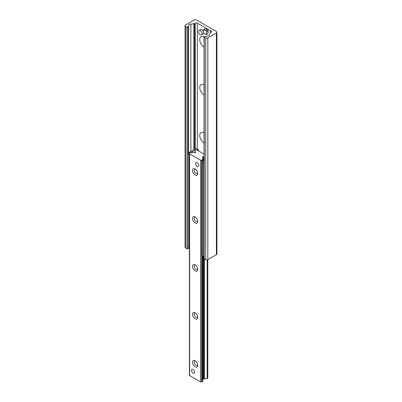 <?xml version="1.0" encoding="UTF-8"?>
<svg xmlns="http://www.w3.org/2000/svg" width="402" height="402" viewBox="0 0 402 402"><rect width="100%" height="100%" fill="white"/><g stroke="black" fill="none" stroke-linecap="round" stroke-linejoin="round"><path stroke-width="0.6" d="M204.085 47.185A6.276 3.623 60 0 1 199.754 39.562A6.276 3.623 60 0 1 204.085 36.939M204.085 38.753A3.301 1.904 -120 0 0 204.085 40.517M204.085 95.123A6.276 3.623 60 0 1 199.754 87.5A6.276 3.623 60 0 1 204.085 84.877M204.085 86.691A3.301 1.904 -120 0 0 204.085 88.455M204.085 143.062A6.276 3.623 60 0 1 199.754 135.439A6.276 3.623 60 0 1 204.085 132.816M204.085 134.63A3.301 1.904 -120 0 0 204.085 136.394M194.071 20.1A1.834 1.06 180 0 1 196.663 20.1L216.387 31.487A1.834 1.06 180 0 1 216.924 32.235A1.834 1.06 180 0 1 216.387 32.984L207.824 37.929A1.467 0.849 180 0 1 205.749 37.929L204.266 37.074A0.623 0.362 180 0 1 204.085 36.818A0.623 0.362 180 0 1 204.598 36.461L207.13 36.205A2.935 1.693 0 0 0 209.512 34.833L210.035 33.12A1.467 0.849 180 0 1 210.442 32.668L211.065 32.311A1.467 0.849 0 0 0 211.497 31.708A1.467 0.849 0 0 0 211.065 31.11L197.312 23.17A1.467 0.849 0 0 0 195.236 23.17L194.613 23.532A1.467 0.849 180 0 1 193.829 23.768L190.87 24.07A2.935 1.693 0 0 0 188.488 25.442L188.041 26.904A0.623 0.362 180 0 1 187.613 27.185A0.623 0.362 180 0 1 186.985 27.095L185.508 26.241A1.467 0.849 180 0 1 185.076 25.643A1.467 0.849 180 0 1 185.508 25.045L194.071 20.1M204.085 36.818L204.085 258.531A0.623 0.362 0 0 0 204.266 258.787L205.749 259.642A1.467 0.849 0 0 0 207.824 259.642L216.387 254.697A1.834 1.06 0 0 0 216.924 253.948L216.924 32.235M185.076 25.643L185.076 247.356A1.467 0.849 0 0 0 185.508 247.959L186.985 248.813A0.623 0.362 0 0 0 187.613 248.898A0.623 0.362 0 0 0 188.041 248.617L188.302 247.773M197.96 150.584L198.482 150.283L197.704 149.232A2.201 1.271 0 0 0 194.588 149.232L189.141 152.378L188.101 154.177L189.141 154.775L189.417 154.298M198.482 150.283L198.482 150.881M197.96 149.383L196.925 149.981M204.085 256.883L202.116 255.747L202.116 162.267L203.151 162.865L204.085 161.252M204.085 161.006L203.151 160.468L202.116 162.267M203.151 160.468L204.085 159.931M190.151 152.966L189.141 152.378M189.141 154.775L189.141 248.255L188.101 247.657L188.101 154.177M189.417 248.416L189.141 248.255M190.598 152.735L195.467 149.926M203.151 256.345L203.151 162.865M198.769 165.428A2.201 1.271 60 0 1 198.312 166.438A2.201 1.271 60 0 1 196.111 165.167A2.201 1.271 60 0 1 196.111 162.624A2.201 1.271 60 0 1 197.804 163.212A2.201 1.271 60 0 1 198.769 165.428M194.563 372.131A2.201 1.271 60 0 1 194.106 373.141A2.201 1.271 60 0 1 191.905 371.87A2.201 1.271 60 0 1 191.905 369.327A2.201 1.271 60 0 1 193.603 369.915A2.201 1.271 60 0 1 194.563 372.131M197.704 173.503A3.668 2.121 60 0 1 195.106 175.001A3.668 2.121 60 0 1 192.513 170.508A3.668 2.121 60 0 1 195.106 169.011A3.668 2.121 60 0 1 197.704 173.503M195.588 169.337A2.437 1.407 -120 0 0 194.759 169.388A2.437 1.407 -120 0 0 194.759 172.207A2.437 1.407 -120 0 0 197.196 173.614A2.437 1.407 -120 0 0 197.658 172.925M197.704 221.442A3.668 2.121 60 0 1 195.106 222.939A3.668 2.121 60 0 1 192.513 218.447A3.668 2.121 60 0 1 195.106 216.949A3.668 2.121 60 0 1 197.704 221.442M195.588 217.276A2.437 1.407 -120 0 0 194.759 217.326A2.437 1.407 -120 0 0 194.759 220.145A2.437 1.407 -120 0 0 197.196 221.552A2.437 1.407 -120 0 0 197.658 220.864M197.704 269.38A3.668 2.121 60 0 1 195.106 270.878A3.668 2.121 60 0 1 192.513 266.385A3.668 2.121 60 0 1 195.106 264.888A3.668 2.121 60 0 1 197.704 269.38M195.588 265.214A2.437 1.407 -120 0 0 194.759 265.265A2.437 1.407 -120 0 0 194.759 268.084A2.437 1.407 -120 0 0 197.196 269.491A2.437 1.407 -120 0 0 197.658 268.797M197.704 317.319A3.668 2.121 60 0 1 195.106 318.816A3.668 2.121 60 0 1 192.513 314.324A3.668 2.121 60 0 1 195.106 312.821A3.668 2.121 60 0 1 197.704 317.319M195.588 313.153A2.437 1.407 -120 0 0 194.759 313.203A2.437 1.407 -120 0 0 194.759 316.022A2.437 1.407 -120 0 0 197.196 317.429A2.437 1.407 -120 0 0 197.658 316.736M197.704 365.257A3.668 2.121 60 0 1 195.106 366.755A3.668 2.121 60 0 1 192.513 362.262A3.668 2.121 60 0 1 195.106 360.76A3.668 2.121 60 0 1 197.704 365.257M195.588 361.091A2.437 1.407 -120 0 0 194.759 361.142A2.437 1.407 -120 0 0 194.759 363.961A2.437 1.407 -120 0 0 197.196 365.368A2.437 1.407 -120 0 0 197.658 364.674M204.085 157.102A0.734 0.422 180 0 1 203.749 156.936A0.734 0.422 0 0 0 202.925 156.75A0.734 0.422 0 0 0 202.392 157.157A0.734 0.422 0 0 0 202.739 157.519A0.734 0.422 180 0 1 203.09 157.88A0.734 0.422 180 0 1 203.08 157.956L202.603 159.509A0.734 0.422 180 0 1 202.397 159.735L201.623 160.187A0.734 0.422 180 0 1 200.583 160.187L189.633 153.865A0.734 0.422 180 0 1 189.417 153.564A0.734 0.422 180 0 1 189.633 153.262L190.412 152.815A0.734 0.422 180 0 1 190.804 152.695L193.498 152.423A0.734 0.422 180 0 1 194.251 152.619A0.734 0.422 0 0 0 195.076 152.8A0.734 0.422 0 0 0 195.608 152.393A0.734 0.422 0 0 0 195.261 152.036A0.734 0.422 180 0 1 194.91 151.675A0.734 0.422 180 0 1 194.92 151.599L195.397 150.047A0.734 0.422 180 0 1 195.9 149.715A0.734 0.422 180 0 1 196.638 149.82L204.085 154.117M189.417 153.564L189.417 375.277A0.734 0.422 0 0 0 189.633 375.579L200.583 381.9A0.734 0.422 0 0 0 201.623 381.9L202.397 381.453A0.734 0.422 0 0 0 202.603 381.227L203.08 379.669A0.734 0.422 0 0 0 203.09 379.594A0.734 0.422 0 0 0 203.08 379.523M203.09 378.453A0.734 0.422 180 0 1 203.749 378.654A0.734 0.422 0 0 0 204.502 378.845L207.196 378.573A0.734 0.422 0 0 0 207.804 378.156L207.804 259.652M197.211 162.73A2.201 1.271 -120 0 0 196.111 162.624A2.201 1.271 -120 0 0 196.111 165.167A2.201 1.271 -120 0 0 198.312 166.438A2.201 1.271 -120 0 0 198.648 164.669A2.201 1.271 -120 0 0 197.211 162.73M193.005 369.438A2.201 1.271 -120 0 0 191.905 369.327A2.201 1.271 -120 0 0 191.905 371.87A2.201 1.271 -120 0 0 194.106 373.141A2.201 1.271 -120 0 0 194.442 371.378A2.201 1.271 -120 0 0 193.005 369.438M206.005 30.884A0.734 0.422 60 0 1 206.522 31.783L206.522 34.18A0.734 0.422 60 0 1 206.372 34.517A0.734 0.422 60 0 1 206.005 34.482L203.93 33.281A0.734 0.422 60 0 1 203.412 32.386L203.412 29.989A0.734 0.422 60 0 1 203.563 29.653A0.734 0.422 60 0 1 203.93 29.688L206.005 30.884L207.563 29.989A0.734 0.422 -120 0 1 208.08 30.884L208.08 33.281L206.522 34.18M203.93 29.688L205.487 28.788L207.563 29.989M206.372 34.517L207.929 33.617A0.734 0.422 -120 0 0 208.08 33.281M205.487 28.788A0.734 0.422 -120 0 0 205.12 28.753L203.563 29.653M199.015 30.462A2.568 1.482 60 0 1 201.583 31.944A2.568 1.482 60 0 1 201.583 34.909A2.568 1.482 60 0 1 200.296 34.783A2.568 1.482 60 0 1 198.618 32.517A2.568 1.482 60 0 1 199.015 30.462L200.568 29.562A2.568 1.482 60 0 1 203.412 31.602M203.663 33.039A2.568 1.482 60 0 1 203.141 34.009L201.583 34.909M216.387 254.697L216.387 32.984M207.824 259.642L207.824 37.929M205.749 259.642L205.749 37.929M204.266 258.787L204.266 37.074M211.065 32.311L211.065 31.11M210.864 32.426L210.864 30.994M210.844 32.436L210.844 30.979M210.593 32.582L210.593 30.793M210.497 32.637L210.497 30.783M197.312 149.057L197.312 23.17M195.236 148.976L195.236 23.17M194.613 149.222L194.613 23.532M193.829 149.67L193.829 23.768M190.87 151.383L190.87 24.07M188.488 153.509L188.488 25.442M188.041 248.617L188.041 26.904M186.985 248.813L186.985 27.095M185.508 247.959L185.508 26.241M189.633 375.579L189.633 153.865M195.261 152.755L195.261 152.036M207.196 378.573L207.196 259.858M204.502 378.845L204.502 258.923M203.749 378.654L203.749 256.692M203.749 160.122L203.749 156.936M203.08 379.669L203.08 256.305L203.09 379.594M203.08 160.599L203.08 157.956M202.603 381.227L202.603 256.029M202.603 161.418L202.603 159.509M202.397 381.453L202.397 255.913M202.397 161.775L202.397 159.735M201.623 381.9L201.623 160.187M200.583 381.9L200.583 160.187M206.522 31.783L208.08 30.884M210.834 32.441L210.834 30.954M203.09 160.579L203.09 157.88"/></g></svg>
